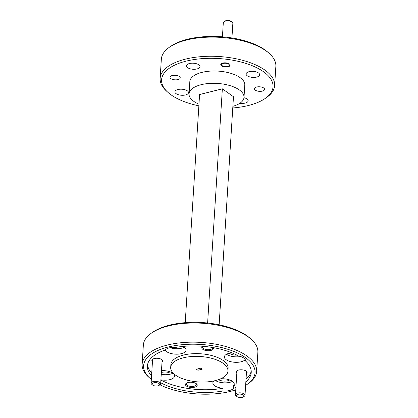 <?xml version="1.0" encoding="UTF-8"?>
<svg xmlns="http://www.w3.org/2000/svg" width="418" height="418" viewBox="0 0 418 418"><rect width="100%" height="100%" fill="white"/><g stroke="black" fill="none" stroke-linecap="round" stroke-linejoin="round"><path stroke-width="0.63" d="M151.682 332.947L153.072 331.996A55.84 24.808 3.6 0 1 169.457 325.162A55.84 24.808 3.6 0 1 249.865 338.089L251.124 339.202A57.37 25.488 -176.4 0 0 168.517 325.925A57.37 25.488 -176.4 0 0 151.682 332.947A57.37 25.488 -176.4 0 0 143.353 345.085L142.146 364.235A57.37 25.488 3.6 0 1 167.31 345.075A57.37 25.488 3.6 0 1 226.964 346.851A57.37 25.488 3.6 0 1 256.662 371.44A57.37 25.488 3.6 0 1 248.334 383.578L246.944 384.523A55.84 24.808 -176.4 0 0 237.785 353.163A55.84 24.808 -176.4 0 0 168.083 347.05A55.84 24.808 -176.4 0 0 150.151 378.436A55.84 24.808 -176.4 0 0 151.342 379.44M256.662 371.44L257.864 352.29A57.37 25.488 -176.4 0 0 251.124 339.202M232.774 107.964A55.84 24.808 -176.4 0 0 248.543 105.467A55.84 24.808 -176.4 0 0 264.928 98.632A55.84 24.808 -176.4 0 0 255.769 67.267A55.84 24.808 -176.4 0 0 186.067 61.153A55.84 24.808 -176.4 0 0 168.135 92.54A55.84 24.808 -176.4 0 0 198.869 105.827M168.135 92.54L166.876 91.427A57.37 25.488 3.6 0 1 160.136 78.344A57.37 25.488 3.6 0 1 185.299 59.178A57.37 25.488 3.6 0 1 244.953 60.96A57.37 25.488 3.6 0 1 274.647 85.544A57.37 25.488 3.6 0 1 266.318 97.681L264.928 98.632M169.666 47.051L171.056 46.105A55.84 24.808 3.6 0 1 187.447 39.271A55.84 24.808 3.6 0 1 267.849 52.193L269.114 53.311A57.37 25.488 -176.4 0 0 186.501 40.029A57.37 25.488 -176.4 0 0 169.666 47.051A57.37 25.488 -176.4 0 0 161.338 59.189L160.136 78.344M274.647 85.544L275.854 66.394A57.37 25.488 -176.4 0 0 269.114 53.311M159.916 384.795A55.84 24.808 -176.4 0 0 230.553 391.363A55.84 24.808 -176.4 0 0 235.773 389.842M245.632 385.37A55.84 24.808 -176.4 0 0 246.944 384.523M152.465 361.591A5.471 2.43 3.6 0 1 152.643 359.214A5.471 2.43 3.6 0 1 161.834 359.579A5.471 2.43 3.6 0 1 162.127 359.809A5.471 2.43 3.6 0 1 162.006 362.192M202.934 346.303A5.126 2.278 -176.4 0 0 202.558 347.076A5.126 2.278 -176.4 0 0 203.435 348.46A5.126 2.278 -176.4 0 0 210.541 349.432A5.126 2.278 -176.4 0 0 212.788 347.719A5.126 2.278 -176.4 0 0 212.783 347.53M213.264 347.614A5.889 2.618 3.6 0 1 210.149 350.577A5.889 2.618 3.6 0 1 202.761 349.307A5.889 2.618 3.6 0 1 202.61 346.465A5.889 2.618 3.6 0 1 202.887 346.297M236.823 373.102A5.471 2.43 3.6 0 1 237.006 370.724A5.471 2.43 3.6 0 1 246.192 371.09A5.471 2.43 3.6 0 1 246.484 371.32A5.471 2.43 3.6 0 1 246.369 373.702M186.721 383.008A5.126 2.278 -176.4 0 0 186.276 383.849A5.126 2.278 -176.4 0 0 187.154 385.234A5.126 2.278 -176.4 0 0 194.26 386.206A5.126 2.278 -176.4 0 0 196.507 384.492A5.126 2.278 -176.4 0 0 196.173 383.599M196.22 383.635A5.889 2.618 3.6 0 1 196.533 383.881A5.889 2.618 3.6 0 1 194.386 387.251A5.889 2.618 3.6 0 1 186.475 386.08A5.889 2.618 3.6 0 1 186.323 383.238A5.889 2.618 3.6 0 1 196.22 383.635M160.899 379.821A10.711 4.755 -176.4 0 0 169.896 379.649A10.711 4.755 -176.4 0 0 174.593 376.075A10.711 4.755 -176.4 0 0 161.473 370.635M161.244 374.35A10.711 4.755 -176.4 0 0 170.241 374.178A10.711 4.755 -176.4 0 0 172.817 373.217M214.032 380.897A10.711 4.755 -176.4 0 0 212.872 382.867A10.711 4.755 -176.4 0 0 223.081 388.275L222.909 391.013A10.711 4.755 -176.4 0 0 229.377 390.527A10.711 4.755 -176.4 0 0 233.479 388.359L233.652 385.626A10.711 4.755 -176.4 0 0 234.247 384.215A10.711 4.755 -176.4 0 0 220.62 378.812M215.453 380.563A10.711 4.755 -176.4 0 0 229.895 382.318A10.711 4.755 -176.4 0 0 232.465 381.357M231.901 352.829A10.711 4.755 -176.4 0 0 229.085 353.288A10.711 4.755 -176.4 0 0 224.388 356.867A10.711 4.755 -176.4 0 0 229.926 361.455A10.711 4.755 -176.4 0 0 241.066 361.789A10.711 4.755 -176.4 0 0 245.22 359.548M226.509 354.255A10.711 4.755 -176.4 0 0 240.533 356.507M165.073 350.08A10.711 4.755 -176.4 0 0 181.412 353.649A10.711 4.755 -176.4 0 0 186.109 350.07A10.711 4.755 -176.4 0 0 182.985 346.412M245.591 360.87L245.58 361.027A10.711 4.755 -176.4 0 0 245.591 360.948A10.711 4.755 -176.4 0 0 238.432 355.953A52.015 23.105 3.6 0 0 175.727 347.4A10.711 4.755 -176.4 0 0 169.259 347.886A10.711 4.755 -176.4 0 0 165.157 350.049A52.015 23.105 3.6 0 0 147.408 365.938A52.015 23.105 3.6 0 0 151.567 375.892M170.131 347.692A10.711 4.755 -176.4 0 0 181.757 348.173A10.711 4.755 -176.4 0 0 184.328 347.212M262.352 91.103A5.126 2.278 3.6 0 1 257.023 90.941A5.126 2.278 3.6 0 1 254.369 88.747A5.126 2.278 3.6 0 1 256.621 87.033A5.126 2.278 3.6 0 1 261.95 87.195A5.126 2.278 3.6 0 1 264.599 89.389A5.126 2.278 3.6 0 1 262.352 91.103M177.99 79.587A5.126 2.278 3.6 0 1 172.66 79.43A5.126 2.278 3.6 0 1 170.011 77.231A5.126 2.278 3.6 0 1 172.258 75.522A5.126 2.278 3.6 0 1 177.587 75.679A5.126 2.278 3.6 0 1 180.242 77.879A5.126 2.278 3.6 0 1 177.99 79.587M228.076 66.791A4.702 2.09 3.6 0 1 223.186 66.645A4.702 2.09 3.6 0 1 220.751 64.628A4.702 2.09 3.6 0 1 222.815 63.061A4.702 2.09 3.6 0 1 227.706 63.202A4.702 2.09 3.6 0 1 230.14 65.218A4.702 2.09 3.6 0 1 228.076 66.791M183.272 357.824A28.685 12.744 3.6 0 1 213.096 358.712A28.685 12.744 3.6 0 1 227.946 371.006A28.685 12.744 3.6 0 1 215.364 380.589A28.685 12.744 3.6 0 1 185.54 379.701A28.685 12.744 3.6 0 1 170.69 367.406A28.685 12.744 3.6 0 1 183.272 357.824M170.69 367.406L170.863 364.668A28.685 12.744 3.6 0 1 183.445 355.086A28.685 12.744 3.6 0 1 213.269 355.974A28.685 12.744 3.6 0 1 228.118 368.268L227.946 371.006M197.045 68.939A6.808 3.025 3.6 0 1 189.965 68.73A6.808 3.025 3.6 0 1 186.444 65.814A6.808 3.025 3.6 0 1 189.427 63.536A6.808 3.025 3.6 0 1 196.507 63.75A6.808 3.025 3.6 0 1 200.029 66.666A6.808 3.025 3.6 0 1 197.045 68.939M185.529 94.943A6.808 3.025 3.6 0 1 178.449 94.734A6.808 3.025 3.6 0 1 174.928 91.814A6.808 3.025 3.6 0 1 177.911 89.541A6.808 3.025 3.6 0 1 184.991 89.75A6.808 3.025 3.6 0 1 188.518 92.671A6.808 3.025 3.6 0 1 185.529 94.943M243.976 97.718A6.808 3.025 3.6 0 1 248.167 100.811A6.808 3.025 3.6 0 1 245.183 103.084A6.808 3.025 3.6 0 1 239.89 103.262M256.699 77.079A6.808 3.025 3.6 0 1 249.619 76.87A6.808 3.025 3.6 0 1 246.092 73.955A6.808 3.025 3.6 0 1 249.081 71.682A6.808 3.025 3.6 0 1 256.161 71.891A6.808 3.025 3.6 0 1 259.683 74.806A6.808 3.025 3.6 0 1 256.699 77.079M236.844 355.101A6.808 3.025 3.6 0 1 229.435 353.205M229.696 379.946A6.808 3.025 3.6 0 1 227.711 380.772A6.808 3.025 3.6 0 1 218.515 379.643M170.042 371.806A6.808 3.025 3.6 0 1 168.062 372.631A6.808 3.025 3.6 0 1 161.358 372.522M232.878 106.297A27.536 12.232 -176.4 0 0 244.013 97.352A27.536 12.232 -176.4 0 0 229.759 85.549A27.536 12.232 -176.4 0 0 201.126 84.697A27.536 12.232 -176.4 0 0 189.046 93.893A27.536 12.232 -176.4 0 0 198.973 104.166M189.046 93.893L189.824 81.583A27.536 12.232 3.6 0 1 201.899 72.387A27.536 12.232 3.6 0 1 230.532 73.239A27.536 12.232 3.6 0 1 244.786 85.042L244.013 97.352M200.739 368.148L202.197 369.183L197.897 370.259L196.439 369.23L200.739 368.148M197.897 370.259L197.928 368.854M200.797 368.185L197.98 368.895M151.734 373.154A52.015 23.105 3.6 0 1 147.585 364.58M223.081 388.275A52.015 23.105 3.6 0 1 160.888 380.004M222.909 391.013A52.015 23.105 3.6 0 1 160.716 382.736M251.223 371.095A52.015 23.105 3.6 0 1 246.03 379.089M236.092 384.732A52.015 23.105 3.6 0 1 233.652 385.626M245.58 361.027A52.015 23.105 3.6 0 1 251.228 372.469A52.015 23.105 3.6 0 1 245.857 381.822M235.919 387.47A52.015 23.105 3.6 0 1 233.479 388.359M150.151 378.436L148.886 377.323A57.37 25.488 3.6 0 1 142.146 364.235M185.226 322.67L199.579 94.536L222.355 88.82L207.621 323.015M219.131 324.802L233.479 96.71L222.355 88.82M228.609 64.132A3.825 1.698 -176.4 0 0 223.473 63.369A3.825 1.698 -176.4 0 0 222.078 65.558A3.825 1.698 -176.4 0 0 222.282 65.72A3.825 1.698 -176.4 0 0 228.709 65.976A3.825 1.698 -176.4 0 0 228.609 64.132M224.006 21.72L224.874 21.13A3.825 1.698 3.6 0 1 231.3 21.386A3.825 1.698 3.6 0 1 231.504 21.543L232.293 22.243A4.781 2.121 -176.4 0 0 232.037 22.039A4.781 2.121 -176.4 0 0 224.006 21.72A4.781 2.121 -176.4 0 0 223.311 22.734L222.423 36.826M231.933 37.96L232.852 23.335A4.781 2.121 -176.4 0 0 232.293 22.243M243.349 395.031A3.825 1.698 -176.4 0 0 238.213 394.268A3.825 1.698 -176.4 0 0 236.818 396.457A3.825 1.698 -176.4 0 0 237.022 396.614A3.825 1.698 -176.4 0 0 243.448 396.87A3.825 1.698 -176.4 0 0 243.349 395.031M236.818 396.457L236.029 395.757A4.781 2.121 3.6 0 1 235.47 394.665A4.781 2.121 3.6 0 1 238.908 392.857A4.781 2.121 3.6 0 1 244.196 393.975A4.781 2.121 3.6 0 1 245.011 395.266A4.781 2.121 3.6 0 1 244.316 396.28L243.448 396.87M153.683 382.794A3.825 1.698 -176.4 0 0 152.455 384.941A3.825 1.698 -176.4 0 0 157.962 385.824A3.825 1.698 -176.4 0 0 159.086 385.359A3.825 1.698 -176.4 0 0 158.459 383.212A3.825 1.698 -176.4 0 0 153.683 382.794M152.455 384.941L151.671 384.246A4.781 2.121 3.6 0 1 151.107 383.154A4.781 2.121 3.6 0 1 153.202 381.556A4.781 2.121 3.6 0 1 158.176 381.707A4.781 2.121 3.6 0 1 160.648 383.755A4.781 2.121 3.6 0 1 159.958 384.764L159.086 385.359M222.078 65.558L221.289 64.858M228.709 65.976L229.576 65.38M235.47 394.665L236.975 370.75M245.011 395.266L246.516 371.346M151.107 383.154L152.612 359.234M160.648 383.755L162.153 359.835"/></g></svg>
